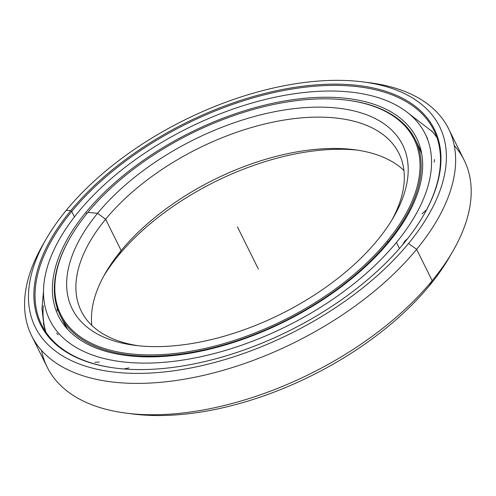 <?xml version="1.0" encoding="UTF-8"?>
<svg xmlns="http://www.w3.org/2000/svg" width="496" height="496" viewBox="0 0 496 496"><rect width="100%" height="100%" fill="white"/><g stroke="black" fill="none" stroke-linecap="round" stroke-linejoin="round"><path stroke-width="0.74" d="M70.314 237.46L69.899 238.185A198.09 104.644 -26.4 0 0 147.709 356.147A198.09 104.644 -26.4 0 0 387.984 242.091L386.973 241.347A197.203 104.172 153.6 0 1 147.777 354.894A197.203 104.172 153.6 0 1 70.314 237.46A197.203 104.172 153.6 0 1 87.873 212.387L97.557 213.323L105.617 219.238A177.345 93.682 153.6 0 1 318.928 117.112A177.345 93.682 153.6 0 1 391.983 219.877A177.345 93.682 -26.4 0 0 398.951 153.407A177.345 93.682 -26.4 0 0 269.08 122.977A177.345 93.682 -26.4 0 0 105.617 219.238L121.179 250.598L118.482 255.471A184.438 97.433 153.6 0 1 357.362 150.133A184.438 97.433 -26.4 0 0 118.482 255.471L121.179 250.598A177.345 93.682 153.6 0 1 403.936 170.475A177.345 93.682 -26.4 0 0 354.119 149.68A177.345 93.682 -26.4 0 0 121.179 250.598L105.617 219.238A177.345 93.682 -26.4 0 0 81.251 311.116A177.345 93.682 -26.4 0 0 138.409 345.749A177.345 93.682 153.6 0 1 105.617 219.238L97.557 213.323A184.438 97.433 153.6 0 1 335.432 107.88A184.438 97.433 153.6 0 1 377.289 240.411A184.438 97.433 -26.4 0 0 393.712 216.957A184.438 97.433 -26.4 0 0 321.265 107.124A184.438 97.433 -26.4 0 0 97.557 213.323A184.438 97.433 -26.4 0 0 135.036 345.365A184.438 97.433 -26.4 0 0 377.289 240.411A184.438 97.433 153.6 0 1 139.413 345.855A184.438 97.433 153.6 0 1 97.557 213.323L105.617 219.238L121.179 250.598A177.345 93.682 -26.4 0 0 105.388 273.147A177.345 93.682 -26.4 0 0 91.834 325.407A177.345 93.682 153.6 0 1 121.179 250.598L118.482 255.471A184.438 97.433 -26.4 0 0 103.788 276.005A184.438 97.433 153.6 0 1 118.482 255.471M67.816 329.511L63.922 322.871A198.09 104.644 -26.4 0 0 67.822 329.518A198.09 104.644 153.6 0 1 63.922 322.871L60.326 315.623A198.09 104.644 153.6 0 1 70.11 237.826M87.873 212.387A197.203 104.172 -26.4 0 0 132.63 354.088A197.203 104.172 -26.4 0 0 386.973 241.347A197.203 104.172 -26.4 0 0 342.221 99.64A197.203 104.172 -26.4 0 0 87.873 212.387A197.203 104.172 153.6 0 1 346.896 100.167A197.203 104.172 153.6 0 1 386.973 241.347L387.984 242.091A198.09 104.644 -26.4 0 0 347.727 100.273A198.09 104.644 -26.4 0 0 347.312 100.217A198.09 104.644 153.6 0 1 415.195 139.463A198.09 104.644 153.6 0 1 387.984 242.091L388.318 242.767L387.984 242.091A198.09 104.644 153.6 0 1 205.394 349.612A198.09 104.644 153.6 0 1 60.326 315.623M415.195 139.463L418.791 146.711A198.09 104.644 153.6 0 1 421.73 153.834A198.09 104.644 -26.4 0 0 418.791 146.711L421.73 153.828M45.855 332.066A219.238 115.816 153.6 0 1 43.288 305.784A219.238 115.816 -26.4 0 0 45.855 332.066M43.58 323.956A218.934 115.655 -26.4 0 0 43.766 324.824L45.719 331.867A218.934 115.655 153.6 0 1 43.58 323.956M436.964 137.652A218.928 115.649 -26.4 0 0 432.462 131.75A218.928 115.649 -26.4 0 0 431.706 130.876A218.928 115.649 153.6 0 1 436.964 137.652M126.455 413.168L133.071 414.005A225.668 119.214 -26.4 0 0 429.48 285.591L432.183 280.717A232.767 122.958 153.6 0 1 126.455 413.168A232.767 122.958 153.6 0 1 41.521 350.381M43.388 322.977A218.928 115.649 -26.4 0 0 45.719 331.867A218.928 115.649 153.6 0 1 43.388 322.977M74.443 216.919L71.734 211.463A218.928 115.649 153.6 0 1 337.051 85.405A218.928 115.649 153.6 0 1 423.485 215.419A218.928 115.649 -26.4 0 0 433.857 130.194A218.928 115.649 -26.4 0 0 273.532 92.628A218.928 115.649 -26.4 0 0 71.734 211.463L70.723 210.726L71.734 211.463A218.928 115.649 -26.4 0 0 41.658 324.886A218.928 115.649 -26.4 0 0 115.81 368.15A218.928 115.649 153.6 0 1 71.734 211.463L70.723 210.726A219.815 116.12 153.6 0 1 354.237 85.058A219.815 116.12 153.6 0 1 404.122 243.009A219.815 116.12 -26.4 0 0 423.696 215.053A219.815 116.12 -26.4 0 0 337.348 84.159A219.815 116.12 -26.4 0 0 70.723 210.726A219.815 116.12 -26.4 0 0 115.394 368.094A219.815 116.12 -26.4 0 0 404.122 243.009A219.815 116.12 153.6 0 1 120.615 368.677A219.815 116.12 153.6 0 1 70.723 210.726L66.29 210.292A225.668 119.214 153.6 0 1 362.7 81.877A225.668 119.214 153.6 0 1 408.561 243.437A225.668 119.214 153.6 0 1 134.838 373.376A225.668 119.214 153.6 0 1 46.196 238.991A225.668 119.214 153.6 0 1 66.29 210.292A225.668 119.214 -26.4 0 0 117.502 372.453A225.668 119.214 -26.4 0 0 408.561 243.437L416.615 249.358L408.561 243.437A225.668 119.214 -26.4 0 0 357.343 81.282A225.668 119.214 -26.4 0 0 66.29 210.292M46.196 238.991L42.861 244.77A232.767 122.958 -26.4 0 0 134.292 383.377A232.767 122.958 -26.4 0 0 416.615 249.358A232.767 122.958 153.6 0 1 202.07 375.701A232.767 122.958 153.6 0 1 31.614 335.755A232.767 122.958 153.6 0 1 44.578 241.856M31.614 335.755L47.182 367.114A232.767 122.958 -26.4 0 0 217.639 407.055A232.767 122.958 -26.4 0 0 432.183 280.717L416.615 249.358L432.183 280.717A232.767 122.958 -26.4 0 0 464.157 160.127A232.767 122.958 -26.4 0 0 454.249 145.502A232.767 122.958 153.6 0 1 452.91 251.112A232.767 122.958 153.6 0 1 432.183 280.717L429.48 285.591A225.668 119.214 153.6 0 1 129.816 413.559M365.955 82.324A232.767 122.958 153.6 0 1 448.589 128.768A232.767 122.958 153.6 0 1 416.615 249.358A232.767 122.958 -26.4 0 0 369.315 82.714L362.7 81.877M451.193 254.026A225.668 119.214 153.6 0 1 429.48 285.591A225.668 119.214 -26.4 0 0 449.574 256.891L452.91 251.112M389.162 241.75A199.956 105.629 -26.4 0 0 416.628 138.161A199.956 105.629 -26.4 0 0 270.196 103.85A199.956 105.629 -26.4 0 0 85.889 212.387L86.639 213.894L85.889 212.387A199.956 105.629 153.6 0 1 343.778 98.072A199.956 105.629 153.6 0 1 389.162 241.75A199.956 105.629 153.6 0 1 131.266 356.066A199.956 105.629 153.6 0 1 85.889 212.387A199.956 105.629 -26.4 0 0 58.423 315.977A199.956 105.629 -26.4 0 0 204.854 350.288A199.956 105.629 -26.4 0 0 389.162 241.75M399.435 248.533L396.422 242.457A209.529 110.689 153.6 0 1 203.286 356.19A209.529 110.689 153.6 0 1 49.842 320.236A209.529 110.689 153.6 0 1 78.628 211.68A209.529 110.689 153.6 0 1 271.758 97.948A209.529 110.689 153.6 0 1 425.202 133.901A209.529 110.689 153.6 0 1 396.422 242.457L399.435 248.533M404.668 241.254L402.628 244.807L404.668 241.254L407.799 238.427M128.991 367.908L123.888 368.968M57.145 308.506L57.226 310.967M58.175 334.893L56.631 333.138M99.287 362.043L94.916 362.291M427.67 138.892L425.202 133.901M434.533 159.52L434.143 162.161M426.021 210.242L422.071 213.751M78.628 211.68A209.529 110.689 -26.4 0 0 126.182 362.241A209.529 110.689 -26.4 0 0 396.422 242.457A209.529 110.689 -26.4 0 0 348.868 91.896A209.529 110.689 -26.4 0 0 78.628 211.68M258.348 269.018L237.423 226.864M346.896 100.167L347.727 100.273M432.462 131.75L405.908 111.296M43.859 325.258L41.98 308.568L43.505 291.177M448.589 128.768L464.157 160.127"/></g></svg>
